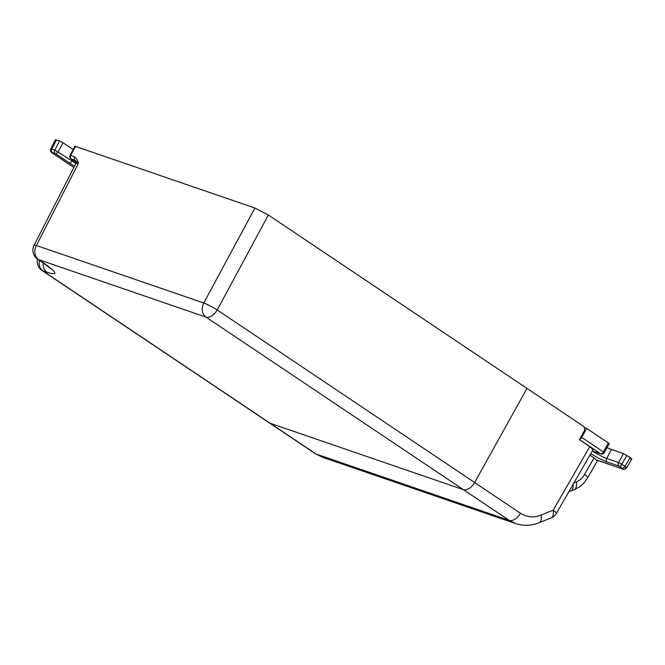 <?xml version="1.0" encoding="UTF-8"?>
<svg xmlns="http://www.w3.org/2000/svg" width="665" height="665" viewBox="0 0 665 665"><rect width="100%" height="100%" fill="white"/><g stroke="black" fill="none" stroke-linecap="round" stroke-linejoin="round"><path stroke-width="1" d="M551.069 517.96L539.016 522.757A10.815 5.287 -111.7 0 0 541.127 515.001L553.18 510.196A10.815 5.287 68.3 0 1 551.069 517.96A10.815 10.815 0 0 0 556.447 513.297A10.815 1.313 -150.1 0 0 553.18 510.196L589.764 446.614L579.431 439.681L584.66 430.288L584.153 426.731L268.344 215.011L254.911 208.037L75.428 146.391L70.656 155.477L70.099 155.386A2.702 2.702 0 0 0 70.98 158.893A2.702 1.604 -56.2 0 0 71.213 159.002A2.702 2.153 -71 0 1 70.656 155.477L74.571 156.815A2.702 2.153 109 0 0 75.128 160.348L78.279 163.607L36.4 245.493A10.815 1.397 -152.9 0 0 34.09 245.252A10.815 10.815 0 0 0 37.697 259.167L42.402 262.318A10.815 6.417 -56.2 0 0 43.308 262.766C57.39 272.625 58.595 275.8 46.932 272.284L42.901 270.904A10.815 6.417 123.8 0 1 41.995 270.456L315.193 453.605L322.99 457.412M74.854 146.325L70.099 155.386M75.685 147.073C74.638 146.342 74.547 146.117 75.428 146.391M55.361 139.775L59.617 140.963L62.976 142.709L73.167 149.542M39.426 260.323A10.815 8.603 -71 0 0 42.901 270.904L270.264 423.322A10.815 6.417 123.8 0 1 269.358 422.874A10.815 6.417 123.8 0 0 270.264 423.322L316.099 454.054L322.517 457.246L515.658 523.579L509.224 520.379L463.389 489.656L270.264 423.322L463.389 489.656A10.815 6.417 -56.2 0 0 474.619 482.516L217.222 309.965A10.815 1.097 -151.7 0 0 203.789 302.991L36.4 245.493A10.815 8.603 -71 0 0 38.603 259.608A10.815 6.417 123.8 0 1 37.697 259.167M526.996 388.41L474.619 482.516L526.996 388.41M76.142 161.354L75.128 160.348L71.213 159.002L76.276 162.401M76.616 161.653L75.985 161.046L76.018 163.282L78.279 163.607C78.512 161.645 77.281 159.384 74.571 156.815M541.127 515.001C534.327 517.935 527.436 517.353 520.454 513.239L474.619 482.516A10.815 6.417 -56.2 0 1 463.389 489.656L205.992 317.105A10.815 8.603 -71 0 1 203.789 302.991L254.911 208.037M43.308 262.766L38.603 259.608L205.992 317.105A10.815 6.417 -56.2 0 0 217.222 309.965L268.344 215.011M75.951 163.415A11.089 1.388 28.5 0 1 72.036 161.005L54.846 150.041A2.702 2.153 109 0 0 55.403 153.573A2.702 1.604 -56.2 0 0 58.229 151.745L62.976 142.709M59.617 140.963L54.846 150.041L50.706 148.877C50.083 152.792 51.255 151.595 52.435 153.108L73.873 167.48M584.527 474.477A10.815 1.313 -150.1 0 1 587.793 477.578L597.361 460.936L594.061 457.902L584.527 474.477C582.648 477.852 579.905 480.338 576.306 481.925L573.962 482.857M589.913 455.126L594.061 457.902M589.764 446.614L593.064 449.648L556.447 513.297M587.793 477.578C583.97 482.773 583.571 485.159 574.194 489.681L570.844 491.011A10.815 5.287 -111.7 0 0 573.097 484.353M607.07 447.595A11.089 1.388 -151.5 0 0 611.551 449.498L623.479 453.605L630.096 457.528C632.166 458.966 632.34 459.424 630.62 458.892M584.959 427.836L586.688 428.426L608.392 442.981C609.439 443.705 609.531 443.929 608.65 443.655M592.349 450.895L600.595 453.73A2.702 2.153 109 0 0 600.994 453.929A2.702 2.702 0 0 0 604.236 452.682L609.207 443.763M579.489 439.573L600.595 453.73A2.702 1.604 -56.2 0 0 603.404 451.942L581.7 437.395A2.702 1.604 -56.2 0 1 579.714 439.166M586.688 428.426L581.7 437.395M596.912 460.113L622.44 468.875C623.221 469.016 623.138 468.792 622.182 468.202L619.04 466.099A2.702 2.153 -71 0 1 618.517 462.524L606.688 458.459A11.089 1.388 28.5 0 1 592.449 450.995M590.794 453.596A13.79 1.729 28.5 0 0 607.212 462.034L619.04 466.099A2.702 1.604 -56.2 0 0 621.85 464.311L618.517 462.524L623.479 453.605M625.507 467.769C627.062 468.077 626.887 467.62 624.984 466.414L621.85 464.311L626.846 455.342M74.571 166.109A13.79 1.729 28.5 0 1 69.21 162.825L55.403 153.573L52.402 152.543L52.66 153.224A2.702 1.604 123.8 0 1 52.435 153.108M52.66 153.224L73.882 167.447M56.517 139.899L51.853 149.018A2.702 2.153 -71 0 0 52.402 152.543M43.267 262.899A10.815 8.603 109 0 0 46.932 272.284M69.21 162.825A2.702 1.604 -56.2 0 0 72.036 161.005L72.601 159.974M574.194 489.681A10.815 5.287 -111.7 0 0 576.306 481.925M315.193 453.605A10.815 6.417 123.8 0 0 316.099 454.054L509.224 520.379A10.815 6.417 -56.2 0 0 520.454 513.239M604.236 452.682L603.404 451.942L608.392 442.981M630.096 457.528L624.984 466.414A2.702 1.604 -56.2 0 1 622.182 468.202M607.212 462.034A2.702 2.153 -71 0 1 606.688 458.459L611.551 449.498M622.44 468.875A2.702 2.153 109 0 0 622.839 469.074C623.429 469.906 624.693 469.523 626.63 467.944L631.75 459.05M76.018 163.282L34.09 245.252M37.481 259.018A10.815 10.815 0 0 0 41.995 270.456M50.831 268.785L42.402 262.318M70.98 158.893L76.276 162.435M55.378 139.741L50.706 148.877M539.016 522.757C531.501 525.824 523.721 526.098 515.658 523.579M570.844 491.011L568.791 491.851M592.316 450.945L600.994 453.929M596.995 460.205L622.839 469.074"/></g></svg>
